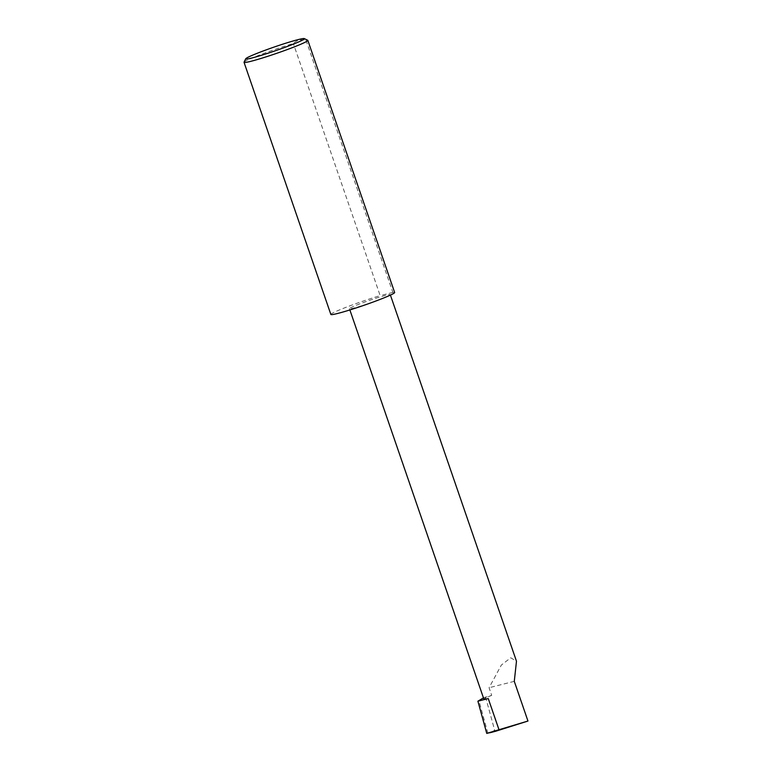 <?xml version="1.0" encoding="UTF-8"?>
<svg xmlns="http://www.w3.org/2000/svg" width="772" height="772" viewBox="0 0 772 772"><rect width="100%" height="100%" fill="white"/><g stroke="black" fill="none" stroke-linecap="round" stroke-linejoin="round"><path stroke-width="0.58" stroke-dasharray="3.86 2.9" d="M483.455 697.878L491.706 695.369L489.081 687.727L501.356 665.049L510.726 657.783L516.478 661.228M382.458 298.484A21.577 1.351 -19 0 0 390.256 294.653A21.577 1.351 -19 0 0 378.579 297.394A21.577 1.351 -19 0 0 357.253 304.872A21.577 1.351 -19 0 0 349.446 308.703A21.577 1.351 -19 0 0 361.122 305.963A21.577 1.351 -19 0 0 382.458 298.484M244.058 62.185A33.736 2.123 161 0 1 256.236 56.337A33.736 2.123 161 0 1 293.35 43.502C296.824 40.183 301.051 39.111 306.04 40.289A33.736 2.123 161 0 1 307.729 40.26M306.04 40.289L392.861 292.414A33.736 2.123 161 0 1 394.656 292.492M330.86 314.455A33.736 2.123 161 0 1 343.048 308.472A33.736 2.123 161 0 1 380.162 295.628L293.35 43.502M491.706 695.369A21.577 1.351 -19 0 0 483.909 699.2M487.885 733.226L478.843 700.31M495.721 731.229L494.678 730.302L490.095 732.715M485.511 696.942L494.678 730.302M514.287 681.338L489.081 687.727M392.861 292.414L380.162 295.628M349.87 309.939L349.446 308.703"/><path stroke-width="1.16" d="M390.42 295.107L516.478 661.228L514.287 681.338L527.961 721.038L486.756 733.4L495.721 731.229L527.961 721.038M293.186 44.207A31.034 1.949 -19 0 0 304.313 38.6A31.034 1.949 -19 0 0 286.769 42.894A31.034 1.949 -19 0 0 256.941 53.393A31.034 1.949 -19 0 0 245.737 58.768A31.034 1.949 -19 0 0 261.689 55.217A31.034 1.949 -19 0 0 293.186 44.207M304.313 38.6L307.729 40.26A33.736 2.123 161 0 1 307.835 40.366A33.736 2.123 161 0 1 295.647 46.359A33.736 2.123 161 0 1 262.297 58.045A33.736 2.123 161 0 1 244.039 62.329A33.736 2.123 161 0 1 244.058 62.185L245.737 58.768M307.835 40.366L394.656 292.492A33.736 2.123 161 0 1 382.458 298.484A33.736 2.123 161 0 1 349.118 310.18A33.736 2.123 161 0 1 330.86 314.455L244.039 62.329M349.87 309.939L483.909 699.2A21.577 1.351 -19 0 0 488.261 698.563L477.907 701.188L483.455 697.878M477.907 701.188L486.756 733.4M495.672 731.238L490.095 732.715M488.261 698.563L498.934 729.55"/></g></svg>
